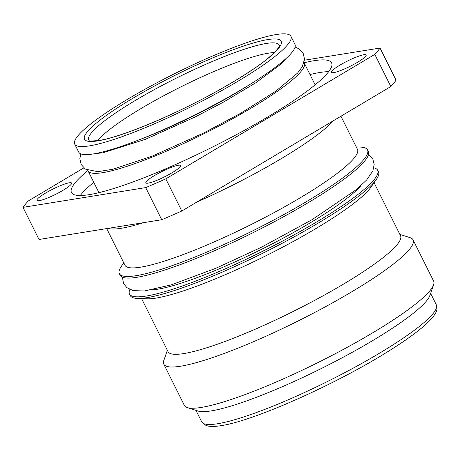 <?xml version="1.0" encoding="UTF-8"?>
<svg xmlns="http://www.w3.org/2000/svg" width="460" height="460" viewBox="0 0 460 460"><rect width="100%" height="100%" fill="white"/><g stroke="black" fill="none" stroke-linecap="round" stroke-linejoin="round"><path stroke-width="0.69" d="M274.327 52.601A103.546 15.83 -26.5 0 0 268.318 53.193A103.546 15.83 -26.5 0 0 174.346 90.177A103.546 15.83 -26.5 0 0 97.733 140.651M290.938 36.311A120.802 18.463 153.5 0 0 276.333 34.529A120.802 18.463 -26.5 0 0 150.431 86.261A120.802 18.463 -26.5 0 0 74.721 144.112A120.802 18.463 -26.5 0 0 89.326 145.895A120.802 18.463 153.5 0 0 215.228 94.162A120.802 18.463 153.5 0 0 290.938 36.311L294.946 44.344A120.802 18.463 153.5 0 1 219.236 102.195A120.802 18.463 153.5 0 1 93.334 153.927A120.802 18.463 -26.5 0 1 78.729 152.145L74.721 144.112M87.883 170.39A120.802 18.463 -26.5 0 0 88.073 170.89A120.802 18.463 -26.5 0 0 102.678 172.667A120.802 18.463 153.5 0 0 228.58 120.94A120.802 18.463 153.5 0 0 304.29 63.089L315.14 84.847M304.008 62.635A120.802 18.463 153.5 0 1 304.29 63.089M328.676 71.656A145.326 22.212 -26.5 0 0 319.878 72.496A145.326 22.212 -26.5 0 0 309.994 74.526M93.777 182.327A145.326 22.212 -26.5 0 0 80.241 195.523M87.923 170.528A145.326 22.212 -26.5 0 0 71.467 192.539A145.326 22.212 -26.5 0 0 89.039 194.683A145.326 22.212 -26.5 0 0 240.494 132.451A145.326 22.212 -26.5 0 0 331.579 62.853A145.326 22.212 -26.5 0 0 314.007 60.714A145.326 22.212 -26.5 0 0 304.094 62.75M304.457 60.208L380.046 48.053A202.848 31.01 153.5 0 1 374.814 54.395L165.79 178.871A202.848 31.01 153.5 0 1 145.699 187.605L161.719 219.736L39.019 239.476L23 207.345L145.699 187.605M23 207.345A202.848 31.01 153.5 0 1 28.227 201.003L83.806 167.9M339.992 65.09A19.378 2.961 -26.5 0 0 331.453 72.318A19.378 2.961 -26.5 0 0 357.598 62.255A19.378 2.961 -26.5 0 0 366.137 55.027A19.378 2.961 -26.5 0 0 339.992 65.09M178.192 165.267A19.378 2.961 -26.5 0 0 157.998 173.564A19.378 2.961 -26.5 0 0 145.854 182.844A19.378 2.961 -26.5 0 0 148.201 183.132A19.378 2.961 -26.5 0 0 168.394 174.834A19.378 2.961 -26.5 0 0 180.538 165.554A19.378 2.961 -26.5 0 0 178.192 165.267M63.049 190.308A19.378 2.961 -26.5 0 0 71.587 183.08A19.378 2.961 -26.5 0 0 45.442 193.142A19.378 2.961 -26.5 0 0 36.909 200.37A19.378 2.961 -26.5 0 0 63.049 190.308M380.046 48.053L396.066 80.184A202.848 31.01 153.5 0 1 390.833 86.526L374.814 54.395M165.79 178.871L181.809 211.002L390.833 86.526M181.809 211.002A202.848 31.01 153.5 0 1 161.719 219.736M106.691 228.591L124.97 265.248A129.881 19.855 -26.5 0 0 140.674 267.162A129.881 19.855 153.5 0 0 276.04 211.542A129.881 19.855 153.5 0 0 357.443 149.339L340.94 116.242M356.235 146.912L360.467 147.085A138.661 21.194 153.5 0 1 367.534 149.902A138.661 21.194 153.5 0 1 280.629 216.309A138.661 21.194 153.5 0 1 136.114 275.689A138.661 21.194 -26.5 0 1 119.347 273.648L120.146 275.252A138.661 21.194 -26.5 0 0 136.913 277.299A138.661 21.194 153.5 0 0 281.428 217.919A138.661 21.194 153.5 0 0 368.339 151.512L367.534 149.902M123.763 262.821L121.348 266.305A138.661 21.194 -26.5 0 0 119.347 273.648M151.898 289.869A123.826 18.929 -26.5 0 0 157.74 289.202A123.826 18.929 153.5 0 0 268.416 245.847A123.826 18.929 153.5 0 0 360.904 185.662M129.858 289.478A138.661 21.194 -26.5 0 0 129.496 293.998A138.661 21.194 -26.5 0 0 146.257 296.044A138.661 21.194 153.5 0 0 290.777 236.658A138.661 21.194 153.5 0 0 377.683 170.257L378.482 171.862A138.661 21.194 153.5 0 1 376.481 179.204A138.661 21.194 153.5 0 1 275.178 246.951A138.661 21.194 153.5 0 1 147.062 297.649A138.661 21.194 -26.5 0 1 137.362 298.425A138.661 21.194 -26.5 0 1 130.295 295.602L129.496 293.998M373.853 167.825A138.661 21.194 153.5 0 1 377.683 170.257M376.481 179.204L370.984 187.139A129.881 19.855 153.5 0 1 276.098 250.596A129.881 19.855 153.5 0 1 156.089 298.086A129.881 19.855 -26.5 0 1 147.01 298.81L137.362 298.425M141.594 298.597L168.055 351.664A129.881 19.855 -26.5 0 0 183.758 353.579A129.881 19.855 -26.5 0 0 319.125 297.959A129.881 19.855 -26.5 0 0 400.534 235.761L374.072 182.689M167.365 350.284L163.823 360.462A139.271 21.287 -26.5 0 0 163.794 364.153A139.271 21.287 -26.5 0 0 180.636 366.206A139.271 21.287 -26.5 0 0 325.784 306.567A139.271 21.287 -26.5 0 0 413.068 239.873A139.271 21.287 -26.5 0 0 410.101 237.67L399.843 234.376M163.794 364.153L184.356 405.392A139.271 21.287 -26.5 0 0 187.323 407.589A139.271 21.287 -26.5 0 0 201.192 407.445A139.271 21.287 153.5 0 0 336.973 352.82A139.271 21.287 153.5 0 0 433.596 284.803A139.271 21.287 153.5 0 0 433.63 281.106L413.068 239.873M433.596 284.803L429.887 295.464A131.094 20.039 153.5 0 1 338.94 359.484A131.094 20.039 153.5 0 1 211.123 410.906A131.094 20.039 -26.5 0 1 198.07 411.044L187.323 407.589M89.154 140.564A106.398 16.267 153.5 0 1 153.467 90.097A106.398 16.267 153.5 0 1 266.328 43.458A106.398 16.267 153.5 0 1 279.421 45.701M267.881 39.566A109.882 16.796 153.5 0 1 232.754 82.179A109.882 16.796 153.5 0 1 97.779 140.858A109.882 16.796 153.5 0 1 132.905 98.245A109.882 16.796 153.5 0 1 267.881 39.566M247.555 85.893A107.479 16.428 153.5 0 1 140.432 139.305M108.186 228.35A129.881 19.855 -26.5 0 0 121.279 228.269A129.881 19.855 -26.5 0 0 143.687 222.64M196.564 202.216A129.881 19.855 -26.5 0 0 333.494 120.675M201.681 421.826A131.094 20.039 -26.5 0 0 217.534 423.758A131.094 20.039 -26.5 0 0 354.16 367.62A131.094 20.039 -26.5 0 0 436.327 304.836C437.362 307.452 437.23 309.965 435.925 312.38C434.464 315.37 431.831 318.682 428.024 322.316C419.44 330.539 406.042 340.308 387.826 351.635C335.679 384.41 253.115 421.17 220.921 425.672C215.556 426.569 211.209 426.69 207.874 426.029L204.401 424.718L201.681 421.826L195.971 410.366M279.427 45.753L279.421 45.678C280.554 46.397 270.44 58.207 252.534 69.615C243.041 76.026 232.024 82.754 219.483 89.786C176.22 114.275 121.089 137.304 98.808 140.484C91.534 141.128 88.314 141.151 89.136 140.553M295.078 47.035L298.988 48.812L303.197 53.435L304.514 59.179L302.283 66.752L297.562 73.077L275.724 91.235L240.356 113.453L203.998 132.859L152.082 156.204L113.114 169.199L97.75 171.689L85.364 169.096L81.155 164.473L79.839 158.729L80.799 153.87M285.988 58.564L280.473 64.469L255.984 82.668L223.364 102.172L194.954 117.07L145.389 139.317L102.896 152.812L95.467 153.554M88.073 170.89L98.923 192.648M368.535 154.411L372.905 159.321L374.17 164.444L372.876 170.884L366.603 180.027L356.327 189.612L312.047 219.708L261.084 247.399L215.815 268.289L171.045 284.947L144.4 290.99L133.216 290.616L126.879 287.627L123.59 283.515L122.343 277.156M430.612 293.382L436.327 304.836"/></g></svg>
